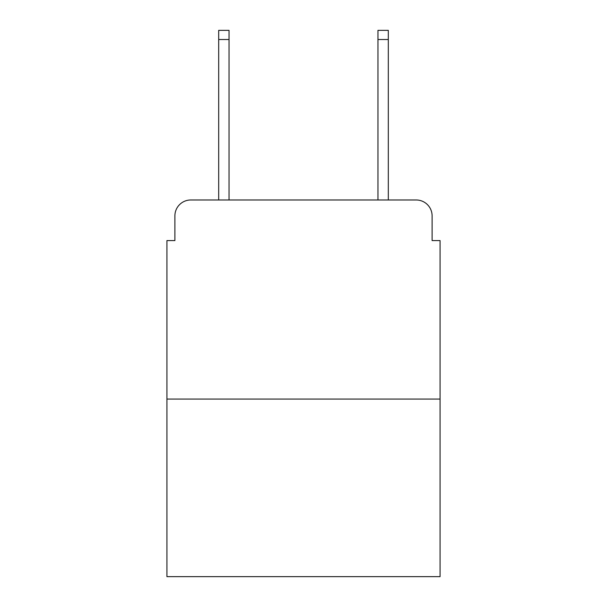<?xml version="1.0" encoding="UTF-8"?>
<svg xmlns="http://www.w3.org/2000/svg" width="607" height="607" viewBox="0 0 607 607"><rect width="100%" height="100%" fill="white"/><g stroke="black" fill="none" stroke-linecap="round" stroke-linejoin="round"><path stroke-width="0.91" d="M174.892 215.902L174.892 240.584L174.892 215.902A15.926 15.926 0 0 1 190.818 199.976L218.687 199.976L218.687 30.35L229.044 30.35L229.044 199.976L241.381 199.976M440.075 399.065L166.925 399.065L166.925 576.65L440.075 576.65L440.075 240.584L432.108 240.584L432.108 215.902A15.926 15.926 0 0 0 416.182 199.976L190.818 199.976M166.925 399.065L166.925 240.584L174.892 240.584M365.619 199.976L377.956 199.976L377.956 30.35L388.313 30.35L388.313 199.976L416.182 199.976M432.108 240.584L432.108 215.902M218.687 39.508L229.044 39.508M388.313 39.508L377.956 39.508"/></g></svg>
